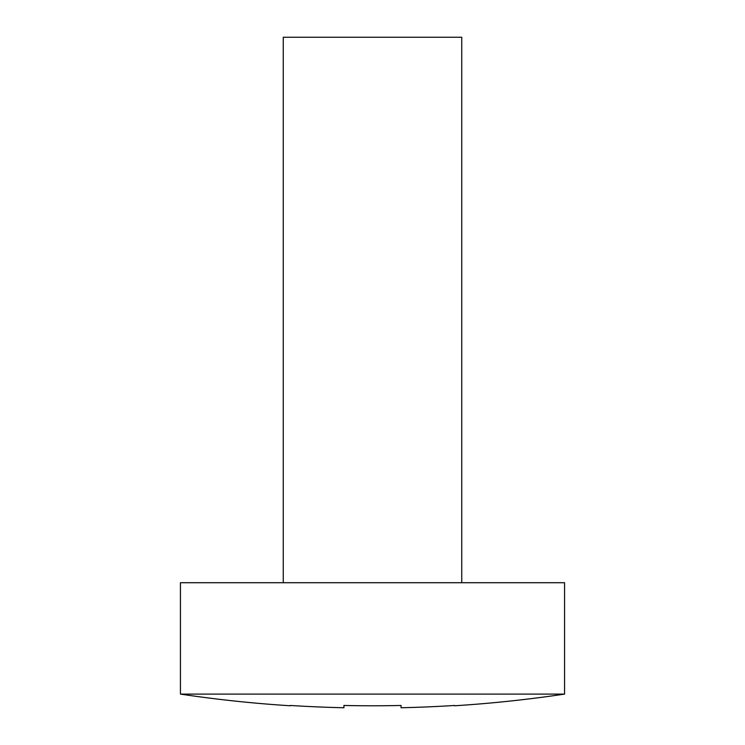 <?xml version="1.0" encoding="UTF-8"?>
<svg xmlns="http://www.w3.org/2000/svg" width="745" height="745" viewBox="0 0 745 745"><rect width="100%" height="100%" fill="white"/><g stroke="black" fill="none" stroke-linecap="round" stroke-linejoin="round"><path stroke-width="1.12" d="M283.258 582.72L283.258 37.25L461.742 37.25L461.742 582.72M180.439 694.098L180.439 582.72L564.561 582.72L564.561 694.098A1298.721 1298.721 0 0 1 454.608 705.776L454.608 705.468A1298.405 1298.405 0 0 1 401.061 707.75L401.061 705.468A1296.123 1296.123 0 0 1 343.939 705.468L343.939 707.75A1298.405 1298.405 0 0 1 290.392 705.468L290.392 705.776A1298.721 1298.721 0 0 1 180.439 694.098L564.561 694.098"/></g></svg>
